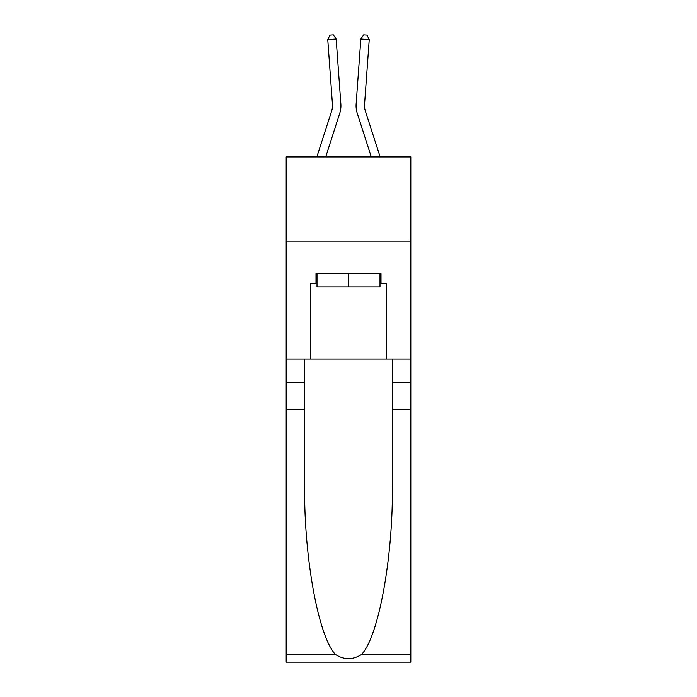 <?xml version="1.0" encoding="UTF-8"?>
<svg xmlns="http://www.w3.org/2000/svg" width="697" height="697" viewBox="0 0 697 697"><rect width="100%" height="100%" fill="white"/><g stroke="black" fill="none" stroke-linecap="round" stroke-linejoin="round"><path stroke-width="1.05" d="M410.812 241.136L410.812 156.93L286.188 156.93L286.188 241.136L410.812 241.136L410.812 359.016L386.391 359.016L386.391 283.574L381.006 283.574L381.006 273.468L315.994 273.468L315.994 283.574L317.004 283.574M316.847 156.93L331.685 110.901A16.841 16.841 -36.7 0 0 332.46 104.524L327.764 39.642L336.163 39.032L340.859 103.914A25.258 25.258 155.9 0 1 339.7 113.489L325.699 156.93M380.153 156.93L365.315 110.901A16.841 16.841 36.7 0 1 364.54 104.524L369.236 39.642L360.837 39.032L356.141 103.914A25.258 25.258 -155.9 0 0 357.3 113.489L371.301 156.93M379.996 273.468L379.996 286.937L317.004 286.937L317.004 273.468M348.5 273.468L348.5 286.937M361.534 654.466L410.812 654.466L410.812 662.15L286.188 662.15L286.188 409.54L304.633 409.54L304.633 484.642C303.735 556.424 318.294 636.614 335.466 654.466C344.152 660.007 352.839 660.007 361.534 654.466C378.706 636.614 393.265 556.424 392.367 484.642L392.367 359.016M392.367 409.54L410.812 409.54L410.812 359.016M286.188 409.54L286.188 241.136M304.633 359.016L304.633 409.54M410.812 654.466L410.812 409.54M286.188 359.016L310.609 359.016L310.609 283.574L315.994 283.574M310.609 359.016L386.391 359.016M379.996 283.574L381.006 283.574M331.685 110.901A16.841 16.841 -24.1 0 0 332.46 104.524A16.841 16.841 -24.1 0 1 331.685 110.901A16.841 16.841 -24.1 0 0 332.46 104.524A16.841 16.841 -24.1 0 1 331.685 110.901A16.841 16.841 -24.1 0 0 332.46 104.524A16.841 16.841 -24.1 0 1 331.685 110.901A16.841 16.841 -24.1 0 0 332.46 104.524A16.841 16.841 -24.1 0 1 331.685 110.901A16.841 16.841 -24.1 0 0 332.46 104.524A16.841 16.841 -24.1 0 1 331.685 110.901A16.841 16.841 -24.1 0 0 332.46 104.524A16.841 16.841 -24.1 0 1 331.685 110.901A16.841 16.841 -24.1 0 0 332.46 104.524A16.841 16.841 -24.1 0 1 331.685 110.901A16.841 16.841 -24.1 0 0 332.46 104.524A16.841 16.841 -24.1 0 1 331.685 110.901A16.841 16.841 -24.1 0 0 332.46 104.524A16.841 16.841 -24.1 0 1 331.685 110.901A16.841 16.841 -24.1 0 0 332.46 104.524A16.841 16.841 -24.1 0 1 331.685 110.901A16.841 16.841 -24.1 0 0 332.46 104.524A16.841 16.841 -24.1 0 1 331.685 110.901A16.841 16.841 -24.1 0 0 332.46 104.524A16.841 16.841 -24.1 0 1 331.685 110.901A16.841 16.841 -24.1 0 0 332.46 104.524A16.841 16.841 -24.1 0 1 331.685 110.901A16.841 16.841 -24.1 0 0 332.46 104.524A16.841 16.841 -24.1 0 1 331.685 110.901A16.841 16.841 -24.1 0 0 332.46 104.524A16.841 16.841 -24.1 0 1 331.685 110.901A16.841 16.841 -24.1 0 0 332.46 104.524A16.841 16.841 -24.1 0 1 331.685 110.901A16.841 16.841 -24.1 0 0 332.46 104.524A16.841 16.841 -24.1 0 1 331.685 110.901A16.841 16.841 -24.1 0 0 332.46 104.524A16.841 16.841 -24.1 0 1 331.685 110.901A16.841 16.841 -24.1 0 0 332.46 104.524A16.841 16.841 -24.1 0 1 331.685 110.901A16.841 16.841 -24.1 0 0 332.46 104.524A16.841 16.841 -24.1 0 1 331.685 110.901A16.841 16.841 -24.1 0 0 332.46 104.524A16.841 16.841 -24.1 0 1 331.685 110.901A16.841 16.841 -24.1 0 0 332.46 104.524A16.841 16.841 -24.1 0 1 331.685 110.901A16.841 16.841 -24.1 0 0 332.46 104.524A16.841 16.841 -24.1 0 1 331.685 110.901A16.841 16.841 -24.1 0 0 332.46 104.524A16.841 16.841 -24.1 0 1 331.685 110.901A16.841 16.841 -24.1 0 0 332.46 104.524A16.841 16.841 -24.1 0 1 331.685 110.901A16.841 16.841 -24.1 0 0 332.46 104.524A16.841 16.841 -24.1 0 1 331.685 110.901A16.841 16.841 -24.1 0 0 332.46 104.524A16.841 16.841 -24.1 0 1 331.685 110.901A16.841 16.841 -24.1 0 0 332.46 104.524A16.841 16.841 -24.1 0 1 331.685 110.901M365.315 110.901A16.841 16.841 24.1 0 1 364.54 104.524A16.841 16.841 24.1 0 0 365.315 110.901A16.841 16.841 24.1 0 1 364.54 104.524A16.841 16.841 24.1 0 0 365.315 110.901A16.841 16.841 24.1 0 1 364.54 104.524A16.841 16.841 24.1 0 0 365.315 110.901A16.841 16.841 24.1 0 1 364.54 104.524A16.841 16.841 24.1 0 0 365.315 110.901A16.841 16.841 24.1 0 1 364.54 104.524A16.841 16.841 24.1 0 0 365.315 110.901A16.841 16.841 24.1 0 1 364.54 104.524A16.841 16.841 24.1 0 0 365.315 110.901A16.841 16.841 24.1 0 1 364.54 104.524A16.841 16.841 24.1 0 0 365.315 110.901A16.841 16.841 24.1 0 1 364.54 104.524A16.841 16.841 24.1 0 0 365.315 110.901A16.841 16.841 24.1 0 1 364.54 104.524A16.841 16.841 24.1 0 0 365.315 110.901A16.841 16.841 24.1 0 1 364.54 104.524A16.841 16.841 24.1 0 0 365.315 110.901A16.841 16.841 24.1 0 1 364.54 104.524A16.841 16.841 24.1 0 0 365.315 110.901A16.841 16.841 24.1 0 1 364.54 104.524A16.841 16.841 24.1 0 0 365.315 110.901A16.841 16.841 24.1 0 1 364.54 104.524A16.841 16.841 24.1 0 0 365.315 110.901A16.841 16.841 24.1 0 1 364.54 104.524A16.841 16.841 24.1 0 0 365.315 110.901A16.841 16.841 24.1 0 1 364.54 104.524A16.841 16.841 24.1 0 0 365.315 110.901A16.841 16.841 24.1 0 1 364.54 104.524A16.841 16.841 24.1 0 0 365.315 110.901A16.841 16.841 24.1 0 1 364.54 104.524A16.841 16.841 24.1 0 0 365.315 110.901A16.841 16.841 24.1 0 1 364.54 104.524A16.841 16.841 24.1 0 0 365.315 110.901A16.841 16.841 24.1 0 1 364.54 104.524A16.841 16.841 24.1 0 0 365.315 110.901A16.841 16.841 24.1 0 1 364.54 104.524A16.841 16.841 24.1 0 0 365.315 110.901A16.841 16.841 24.1 0 1 364.54 104.524A16.841 16.841 24.1 0 0 365.315 110.901A16.841 16.841 24.1 0 1 364.54 104.524A16.841 16.841 24.1 0 0 365.315 110.901A16.841 16.841 24.1 0 1 364.54 104.524A16.841 16.841 24.1 0 0 365.315 110.901A16.841 16.841 24.1 0 1 364.54 104.524A16.841 16.841 24.1 0 0 365.315 110.901A16.841 16.841 24.1 0 1 364.54 104.524A16.841 16.841 24.1 0 0 365.315 110.901A16.841 16.841 24.1 0 1 364.54 104.524A16.841 16.841 24.1 0 0 365.315 110.901A16.841 16.841 24.1 0 1 364.54 104.524A16.841 16.841 24.1 0 0 365.315 110.901A16.841 16.841 24.1 0 1 364.54 104.524A16.841 16.841 24.1 0 0 365.315 110.901M360.837 39.032L356.141 103.914L360.837 39.032L356.141 103.914L360.837 39.032L356.141 103.914L360.837 39.032L356.141 103.914L360.837 39.032L356.141 103.914L360.837 39.032L356.141 103.914L360.837 39.032L356.141 103.914L360.837 39.032L356.141 103.914L360.837 39.032L356.141 103.914L360.837 39.032L356.141 103.914L360.837 39.032L356.141 103.914L360.837 39.032L356.141 103.914L360.837 39.032L356.141 103.914L360.837 39.032L356.141 103.914L360.837 39.032L356.141 103.914L360.837 39.032L356.141 103.914L360.837 39.032L356.141 103.914L360.837 39.032L356.141 103.914L360.837 39.032L356.141 103.914L360.837 39.032L356.141 103.914L360.837 39.032L356.141 103.914L360.837 39.032L356.141 103.914L360.837 39.032L356.141 103.914L360.837 39.032L356.141 103.914L360.837 39.032L356.141 103.914L360.837 39.032L356.141 103.914L360.837 39.032L356.141 103.914L360.837 39.032L356.141 103.914L360.837 39.032L363.668 34.85L367.031 35.094L369.236 39.642M327.764 39.642L329.969 35.094L333.332 34.85L336.163 39.032M392.367 382.592L410.812 382.592M304.633 382.592L286.188 382.592M286.188 654.466L335.466 654.466"/></g></svg>
